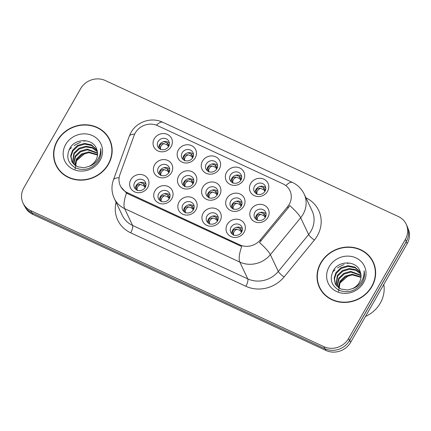 <?xml version="1.0" encoding="UTF-8"?>
<svg xmlns="http://www.w3.org/2000/svg" width="431" height="431" viewBox="0 0 431 431"><rect width="100%" height="100%" fill="white"/><g stroke="black" fill="none" stroke-linecap="round" stroke-linejoin="round"><path stroke-width="0.65" d="M220.036 221.044A9.816 8.981 154.7 0 1 206.869 225.391A9.816 8.981 154.7 0 1 203.163 213.216A9.816 8.981 154.7 0 1 216.33 208.868A9.816 8.981 154.7 0 1 220.036 221.044M206.961 216.028A6.136 5.614 -25.3 0 0 206.686 221.098A6.136 5.614 -25.3 0 0 211.923 224.185A6.136 5.614 -25.3 0 0 217.504 220.92A6.136 5.614 -25.3 0 0 217.779 215.85A6.136 5.614 -25.3 0 0 212.542 212.763A6.136 5.614 -25.3 0 0 206.961 216.028M195.933 209.859A9.816 8.981 154.7 0 1 182.766 214.207A9.816 8.981 154.7 0 1 179.064 202.031A9.816 8.981 154.7 0 1 192.231 197.684A9.816 8.981 154.7 0 1 195.933 209.859M182.863 204.844A6.136 5.614 -25.3 0 0 182.588 209.913A6.136 5.614 -25.3 0 0 187.824 213A6.136 5.614 -25.3 0 0 193.406 209.735A6.136 5.614 -25.3 0 0 193.681 204.666A6.136 5.614 -25.3 0 0 188.444 201.573A6.136 5.614 -25.3 0 0 182.863 204.844M171.829 198.675A9.816 8.981 154.7 0 1 158.667 203.023A9.816 8.981 154.7 0 1 154.961 190.847A9.816 8.981 154.7 0 1 168.128 186.499A9.816 8.981 154.7 0 1 171.829 198.675M158.759 193.659A6.136 5.614 -25.3 0 0 158.484 198.729A6.136 5.614 -25.3 0 0 163.721 201.816A6.136 5.614 -25.3 0 0 169.302 198.551A6.136 5.614 -25.3 0 0 169.577 193.476A6.136 5.614 -25.3 0 0 164.34 190.389A6.136 5.614 -25.3 0 0 158.759 193.659M147.731 187.49A9.816 8.981 154.7 0 1 134.564 191.838A9.816 8.981 154.7 0 1 130.862 179.662A9.816 8.981 154.7 0 1 144.024 175.315A9.816 8.981 154.7 0 1 147.731 187.49M134.661 182.469A6.136 5.614 -25.3 0 0 134.386 187.544A6.136 5.614 -25.3 0 0 139.622 190.631A6.136 5.614 -25.3 0 0 145.204 187.366A6.136 5.614 -25.3 0 0 145.479 182.291A6.136 5.614 -25.3 0 0 140.242 179.204A6.136 5.614 -25.3 0 0 134.661 182.469M244.135 232.234A9.816 8.981 154.7 0 1 230.968 236.576A9.816 8.981 154.7 0 1 227.266 224.4A9.816 8.981 154.7 0 1 240.433 220.058A9.816 8.981 154.7 0 1 244.135 232.234M231.064 227.212A6.136 5.614 -25.3 0 0 230.79 232.282A6.136 5.614 -25.3 0 0 236.026 235.374A6.136 5.614 -25.3 0 0 241.608 232.104A6.136 5.614 -25.3 0 0 241.883 227.035A6.136 5.614 -25.3 0 0 236.646 223.948A6.136 5.614 -25.3 0 0 231.064 227.212M243.795 206.19A9.816 8.981 154.7 0 1 230.628 210.538A9.816 8.981 154.7 0 1 226.927 198.362A9.816 8.981 154.7 0 1 240.089 194.015A9.816 8.981 154.7 0 1 243.795 206.19M230.725 201.175A6.136 5.614 -25.3 0 0 230.45 206.244A6.136 5.614 -25.3 0 0 235.687 209.331A6.136 5.614 -25.3 0 0 241.268 206.066A6.136 5.614 -25.3 0 0 241.543 200.997A6.136 5.614 -25.3 0 0 236.307 197.91A6.136 5.614 -25.3 0 0 230.725 201.175M219.691 195.006A9.816 8.981 154.7 0 1 206.524 199.354A9.816 8.981 154.7 0 1 202.823 187.178A9.816 8.981 154.7 0 1 215.99 182.83A9.816 8.981 154.7 0 1 219.691 195.006M206.621 189.99A6.136 5.614 -25.3 0 0 206.347 195.06A6.136 5.614 -25.3 0 0 211.583 198.147A6.136 5.614 -25.3 0 0 217.165 194.882A6.136 5.614 -25.3 0 0 217.439 189.812A6.136 5.614 -25.3 0 0 212.203 186.72A6.136 5.614 -25.3 0 0 206.621 189.99M195.593 183.821A9.816 8.981 154.7 0 1 182.426 188.169A9.816 8.981 154.7 0 1 178.72 175.993A9.816 8.981 154.7 0 1 191.887 171.646A9.816 8.981 154.7 0 1 195.593 183.821M182.523 178.8A6.136 5.614 -25.3 0 0 182.243 183.875A6.136 5.614 -25.3 0 0 187.48 186.962A6.136 5.614 -25.3 0 0 193.061 183.698A6.136 5.614 -25.3 0 0 193.341 178.623A6.136 5.614 -25.3 0 0 188.105 175.536A6.136 5.614 -25.3 0 0 182.523 178.8M171.49 172.637A9.816 8.981 154.7 0 1 158.322 176.979A9.816 8.981 154.7 0 1 154.621 164.804A9.816 8.981 154.7 0 1 167.788 160.461A9.816 8.981 154.7 0 1 171.49 172.637M158.419 167.616A6.136 5.614 -25.3 0 0 158.145 172.691A6.136 5.614 -25.3 0 0 163.381 175.778A6.136 5.614 -25.3 0 0 168.963 172.508A6.136 5.614 -25.3 0 0 169.238 167.438A6.136 5.614 -25.3 0 0 164.001 164.351A6.136 5.614 -25.3 0 0 158.419 167.616M267.893 217.38A9.816 8.981 154.7 0 1 254.732 221.723A9.816 8.981 154.7 0 1 251.025 209.547A9.816 8.981 154.7 0 1 264.192 205.204A9.816 8.981 154.7 0 1 267.893 217.38M254.823 212.359A6.136 5.614 -25.3 0 0 254.549 217.429A6.136 5.614 -25.3 0 0 259.785 220.521A6.136 5.614 -25.3 0 0 265.367 217.251A6.136 5.614 -25.3 0 0 265.641 212.181A6.136 5.614 -25.3 0 0 260.405 209.094A6.136 5.614 -25.3 0 0 254.823 212.359M243.456 180.153A9.816 8.981 154.7 0 1 230.289 184.5A9.816 8.981 154.7 0 1 226.582 172.325A9.816 8.981 154.7 0 1 239.749 167.977A9.816 8.981 154.7 0 1 243.456 180.153M230.38 175.137A6.136 5.614 -25.3 0 0 230.106 180.206A6.136 5.614 -25.3 0 0 235.342 183.294A6.136 5.614 -25.3 0 0 240.924 180.029A6.136 5.614 -25.3 0 0 241.198 174.959A6.136 5.614 -25.3 0 0 235.962 171.867A6.136 5.614 -25.3 0 0 230.38 175.137M219.352 168.968A9.816 8.981 154.7 0 1 206.185 173.316A9.816 8.981 154.7 0 1 202.484 161.14A9.816 8.981 154.7 0 1 215.651 156.792A9.816 8.981 154.7 0 1 219.352 168.968M206.282 163.947A6.136 5.614 -25.3 0 0 206.007 169.022A6.136 5.614 -25.3 0 0 211.244 172.109A6.136 5.614 -25.3 0 0 216.825 168.844A6.136 5.614 -25.3 0 0 217.1 163.769A6.136 5.614 -25.3 0 0 211.863 160.682A6.136 5.614 -25.3 0 0 206.282 163.947M195.248 157.784A9.816 8.981 154.7 0 1 182.087 162.126A9.816 8.981 154.7 0 1 178.38 149.95A9.816 8.981 154.7 0 1 191.547 145.608A9.816 8.981 154.7 0 1 195.248 157.784M182.178 152.763A6.136 5.614 -25.3 0 0 181.904 157.832A6.136 5.614 -25.3 0 0 187.14 160.925A6.136 5.614 -25.3 0 0 192.722 157.654A6.136 5.614 -25.3 0 0 192.996 152.585A6.136 5.614 -25.3 0 0 187.76 149.498A6.136 5.614 -25.3 0 0 182.178 152.763M171.15 146.594A9.816 8.981 154.7 0 1 157.983 150.942A9.816 8.981 154.7 0 1 154.282 138.766A9.816 8.981 154.7 0 1 167.444 134.418A9.816 8.981 154.7 0 1 171.15 146.594M158.08 141.578A6.136 5.614 -25.3 0 0 157.805 146.648A6.136 5.614 -25.3 0 0 163.042 149.735A6.136 5.614 -25.3 0 0 168.623 146.47A6.136 5.614 -25.3 0 0 168.898 141.4A6.136 5.614 -25.3 0 0 163.661 138.313A6.136 5.614 -25.3 0 0 158.08 141.578M267.554 191.337A9.816 8.981 154.7 0 1 254.387 195.685A9.816 8.981 154.7 0 1 250.686 183.509A9.816 8.981 154.7 0 1 263.853 179.161A9.816 8.981 154.7 0 1 267.554 191.337M254.484 186.321A6.136 5.614 -25.3 0 0 254.209 191.391A6.136 5.614 -25.3 0 0 259.446 194.478A6.136 5.614 -25.3 0 0 265.027 191.213A6.136 5.614 -25.3 0 0 265.302 186.144A6.136 5.614 -25.3 0 0 260.065 183.056A6.136 5.614 -25.3 0 0 254.484 186.321M207.699 222.536A6.136 5.614 154.7 0 1 208.448 219.163A6.136 5.614 154.7 0 1 218.253 217.547M183.601 211.352A6.136 5.614 154.7 0 1 184.344 207.974A6.136 5.614 154.7 0 1 194.149 206.357M159.497 200.167A6.136 5.614 154.7 0 1 160.24 196.789A6.136 5.614 154.7 0 1 170.051 195.173M135.393 188.983A6.136 5.614 154.7 0 1 136.142 185.605A6.136 5.614 154.7 0 1 145.947 183.989M231.803 233.721A6.136 5.614 154.7 0 1 232.546 230.348A6.136 5.614 154.7 0 1 242.351 228.732M231.463 207.683A6.136 5.614 154.7 0 1 232.207 204.31A6.136 5.614 154.7 0 1 242.012 202.689M207.359 196.498A6.136 5.614 154.7 0 1 208.103 193.12A6.136 5.614 154.7 0 1 217.908 191.504M183.256 185.314A6.136 5.614 154.7 0 1 184.005 181.936A6.136 5.614 154.7 0 1 193.81 180.32M159.158 174.129A6.136 5.614 154.7 0 1 159.901 170.751A6.136 5.614 154.7 0 1 169.706 169.135M255.561 218.867A6.136 5.614 154.7 0 1 256.31 215.495A6.136 5.614 154.7 0 1 266.116 213.878M231.118 181.645A6.136 5.614 154.7 0 1 231.867 178.267A6.136 5.614 154.7 0 1 241.672 176.651M207.02 170.46A6.136 5.614 154.7 0 1 207.764 167.083A6.136 5.614 154.7 0 1 217.569 165.466M182.916 159.276A6.136 5.614 154.7 0 1 183.66 155.898A6.136 5.614 154.7 0 1 193.471 154.282M158.813 148.086A6.136 5.614 154.7 0 1 159.562 144.714A6.136 5.614 154.7 0 1 169.367 143.097M255.222 192.829A6.136 5.614 154.7 0 1 255.966 189.451A6.136 5.614 154.7 0 1 265.771 187.835M134.1 135.474A16.567 15.16 154.7 0 1 135.269 132.953A16.567 15.16 154.7 0 1 157.487 125.615L282.952 183.843A16.567 15.16 154.7 0 1 289.944 190.696A16.567 15.16 154.7 0 1 287.596 206.713L260.389 239.835A16.567 15.16 154.7 0 1 239.776 244.846L127.328 192.662A16.567 15.16 154.7 0 1 120.335 185.804A16.567 15.16 154.7 0 1 119.91 174.636L134.1 135.474M57.291 140.598A29.761 27.228 -25.3 0 0 55.96 165.192A29.761 27.228 -25.3 0 0 81.357 180.169A29.761 27.228 -25.3 0 0 108.429 164.33A29.761 27.228 -25.3 0 0 109.76 139.736A29.761 27.228 -25.3 0 0 84.363 124.758A29.761 27.228 -25.3 0 0 57.291 140.598M55.168 162.417A29.761 27.228 -25.3 0 0 56.402 166.08M320.766 262.878A29.761 27.228 -25.3 0 0 319.43 287.472A29.761 27.228 -25.3 0 0 344.827 302.449A29.761 27.228 -25.3 0 0 371.899 286.61A29.761 27.228 -25.3 0 0 373.235 262.01A29.761 27.228 -25.3 0 0 347.833 247.033A29.761 27.228 -25.3 0 0 320.766 262.878M318.638 284.697A29.761 27.228 -25.3 0 0 319.872 288.361M23.021 203.028L23.974 205.043A18.409 16.841 -25.3 0 0 31.743 212.661L324.839 348.69A18.409 16.841 -25.3 0 0 349.525 340.538L406.298 241.403A18.409 16.841 -25.3 0 0 407.123 226.189L406.174 224.174A18.409 16.841 -25.3 0 0 398.4 216.561L105.304 80.532A18.409 16.841 -25.3 0 0 80.619 88.684L23.845 187.814A18.409 16.841 -25.3 0 0 23.021 203.028A18.409 16.841 -25.3 0 0 30.79 210.646L323.886 346.675A18.409 16.841 -25.3 0 0 348.571 338.524L405.345 239.388A18.409 16.841 -25.3 0 0 406.174 224.174M285.877 185.632A21.48 6.896 -65.1 0 1 292.487 182.469C297.719 184.953 301.608 188.81 304.151 194.031A24.545 22.46 154.7 0 1 303.052 214.32A24.545 22.46 154.7 0 1 300.676 217.757A21.48 3.976 39.4 0 0 289.734 205.582L288.172 207.931L259.51 242.572A21.48 3.976 39.4 0 1 270.361 254.667A24.545 22.46 154.7 0 1 239.819 262.091A21.48 6.896 114.9 0 1 241.699 246.516L127.856 193.778L126.52 193.061L120.815 186.822M373.639 262.915A29.761 27.228 -25.3 0 0 371.587 259.64M110.169 140.635A29.761 27.228 -25.3 0 0 108.116 137.36M25.273 207.284A18.409 16.841 -25.3 0 0 32.788 214.39L325.992 350.468A18.409 16.841 -25.3 0 0 350.678 342.316L407.16 243.698A18.409 16.841 -25.3 0 0 408.017 228.554M347.58 343.313A18.409 16.841 -25.3 0 0 349.724 340.301L406.207 241.683A18.409 16.841 -25.3 0 0 407.683 238.365M257.011 194.376C256.461 191.655 257.603 189.656 260.443 188.385C258.584 188.088 257.28 188.541 256.537 189.737C255.89 190.965 256.052 192.512 257.011 194.376M265.431 190.357L264.709 188.923L264.494 190.723L263.438 189.559L260.443 188.385M264.494 190.723L264.968 191.445L265.124 189.575M264.709 188.929L263.664 187.641L260.103 186.375M257.35 220.413C256.801 217.693 257.948 215.699 260.782 214.422C258.923 214.126 257.625 214.579 256.881 215.775C256.235 217.003 256.391 218.549 257.35 220.413M265.776 216.394L265.049 214.967L264.839 216.766L263.777 215.602L260.782 214.422M264.839 216.766L265.307 217.488L265.464 215.619M263.777 215.602L264.004 213.679L260.443 212.413M265.049 214.967L264.004 213.684M236.684 227.272L240.245 228.532L241.29 229.82L241.074 231.619L241.549 232.341L241.705 230.472L242.012 231.248M233.591 235.267C233.042 232.546 234.184 230.553 237.023 229.276C235.164 228.98 233.866 229.432 233.123 230.623C232.471 231.851 232.627 233.397 233.591 235.267M241.074 231.619L240.019 230.456L237.023 229.276M241.705 230.472L241.29 229.82M111.403 144.299A29.453 26.948 -25.3 0 0 110.331 141.654L109.485 139.865A29.453 26.948 -25.3 0 0 84.347 125.044A29.453 26.948 -25.3 0 0 57.555 140.721A29.453 26.948 -25.3 0 0 56.235 165.062A29.453 26.948 -25.3 0 0 81.373 179.883A29.453 26.948 -25.3 0 0 108.165 164.206A29.453 26.948 -25.3 0 0 109.485 139.865M85.828 140.721A30.682 28.074 -25.3 0 0 83.84 141.206M80.602 142.289A30.682 28.074 -25.3 0 0 74.132 145.673M71.589 147.564A30.682 28.074 -25.3 0 0 68.976 149.956M74.703 165.127L76.556 158.802L81.61 153.942L88.533 151.933L97.557 154.627M75.048 165.396L76.896 159.513L81.944 154.654L88.867 152.644L97.519 155.074M73.475 163.963L75.215 155.957L80.263 151.098L87.186 149.088L97.551 152.93M73.755 164.265L75.549 156.668L80.602 151.809L87.52 149.799L97.573 153.344M72.478 162.692L73.868 153.118L78.921 148.259L85.839 146.249L92.245 147.424L97.32 151.329M72.71 163.02L74.207 153.829L79.256 148.97L86.178 146.955L92.379 148.048L97.401 151.723M88.754 166.436A13.873 12.693 -25.3 0 0 95.833 160.23A13.873 12.693 -25.3 0 0 96.776 149.509C93.656 138.378 75.926 137.807 70.156 147.806C65.738 156.421 67.559 163.15 75.624 167.998C84.46 171.215 91.986 168.963 98.203 161.237L98.731 160.375C100.881 156.528 101.506 152.563 100.606 148.48C100.881 152.768 99.766 156.706 97.255 160.305C95.052 163.327 92.218 165.369 88.754 166.436L84.164 167.729L77.418 166.765L72.467 162.676L71.702 161.318L70.7 155.78L72.521 150.274L77.575 145.414L84.498 143.404L91.464 144.843L96.894 149.826M71.88 161.668L71.056 156.281L72.861 150.985L77.909 146.125L84.832 144.116L91.798 145.554L97.018 150.193M75.086 169.194L76.513 160.763L84.907 153.35M65.674 144.487A20.009 18.307 -25.3 0 0 73.216 169.297A20.009 18.307 -25.3 0 0 100.046 160.44A20.009 18.307 -25.3 0 0 92.503 135.63A20.009 18.307 -25.3 0 0 65.674 144.487M56.235 165.062L57.081 166.851A29.453 26.948 -25.3 0 0 58.449 169.356M374.873 266.579A29.453 26.948 -25.3 0 0 373.801 263.934L372.955 262.145A29.453 26.948 -25.3 0 0 347.817 247.319A29.453 26.948 -25.3 0 0 321.03 262.996A29.453 26.948 -25.3 0 0 319.705 287.342A29.453 26.948 -25.3 0 0 344.843 302.163A29.453 26.948 -25.3 0 0 371.635 286.486A29.453 26.948 -25.3 0 0 372.955 262.145M365.493 316.451A30.682 28.074 -25.3 0 0 380.314 303.09A30.682 28.074 -25.3 0 0 383.805 284.471M349.304 263.002A30.682 28.074 -25.3 0 0 347.311 263.486M344.073 264.564A30.682 28.074 -25.3 0 0 337.608 267.953M335.059 269.844A30.682 28.074 -25.3 0 0 332.446 272.236M338.173 287.402L340.032 281.082L345.08 276.223L352.003 274.213L361.027 276.907M338.518 287.671L340.366 281.788L345.42 276.934L352.337 274.919L360.989 277.348M336.945 286.243L338.685 278.237L343.739 273.378L350.656 271.368L361.022 275.21M337.231 286.545L339.019 278.949L344.073 274.089L350.996 272.08L361.043 275.625M335.954 284.972L337.338 275.393L342.392 270.539L349.315 268.524L355.72 269.704L360.795 273.61M336.18 285.295L337.678 276.104L342.726 271.244L349.649 269.235L355.85 270.323L360.871 273.997M352.229 288.716A13.873 12.693 -25.3 0 0 359.309 282.51A13.873 12.693 -25.3 0 0 360.246 271.783C357.127 260.658 339.402 260.082 333.626 270.081C329.209 278.695 331.035 285.43 339.1 290.278C347.93 293.495 355.456 291.237 361.674 283.517L362.202 282.655C364.351 278.803 364.976 274.838 364.076 270.76C364.357 275.048 363.236 278.986 360.725 282.58C358.522 285.602 355.688 287.649 352.229 288.716L347.634 290.009L340.889 289.045L335.943 284.95L335.173 283.598L334.17 278.054L335.997 272.554L341.045 267.694L347.968 265.685L354.934 267.123L360.37 272.101M335.35 283.948L334.526 278.561L336.331 273.265L341.384 268.405L348.302 266.396L355.268 267.834L360.494 272.473M338.556 291.469L339.989 283.038L348.383 275.63M329.144 266.762A20.009 18.307 -25.3 0 0 336.692 291.577A20.009 18.307 -25.3 0 0 363.522 282.72A20.009 18.307 -25.3 0 0 355.974 257.905A20.009 18.307 -25.3 0 0 329.144 266.762M319.705 287.342L320.556 289.131A29.453 26.948 -25.3 0 0 321.919 291.636M232.907 183.191C232.357 180.47 233.505 178.472 236.339 177.2C234.48 176.904 233.182 177.351 232.438 178.547C231.792 179.775 231.948 181.327 232.907 183.191M240.396 179.538L240.864 180.26L241.021 178.391L240.606 177.739L240.396 179.538L239.334 178.375L236.339 177.2M240.606 177.744L239.561 176.457L235.999 175.191M241.333 179.167L241.021 178.396M208.809 172.001C208.259 169.281 209.401 167.287 212.241 166.01C210.382 165.72 209.078 166.167 208.335 167.363C207.688 168.591 207.844 170.137 208.809 172.001M217.229 167.982L216.507 166.555L216.292 168.354L215.231 167.19L212.241 166.01M216.292 168.354L216.766 169.076L216.922 167.206M216.507 166.555L215.462 165.272L211.896 164.006M184.705 160.817C184.156 158.096 185.298 156.103 188.137 154.826C186.278 154.53 184.974 154.982 184.231 156.178C183.59 157.407 183.746 158.953 184.705 160.817M193.131 156.798L192.404 155.37L192.194 157.17L191.132 156.006L188.137 154.826M192.194 157.17L192.662 157.891L192.819 156.022M192.404 155.37L191.359 154.088L187.797 152.822M160.607 149.632C160.057 146.912 161.199 144.913 164.033 143.642C162.175 143.345 160.876 143.798 160.133 144.994C159.486 146.222 159.642 147.768 160.607 149.632M169.027 145.613L168.305 144.18L168.09 145.985L167.029 144.821L164.033 143.642M168.09 145.985L168.564 146.702L168.715 144.838M168.305 144.186L167.255 142.898L163.694 141.632M212.58 216.082L216.141 217.348L217.186 218.63L216.976 220.435L217.445 221.151L217.601 219.287L217.914 220.058M209.488 224.082C208.938 221.362 210.086 219.363 212.919 218.091C211.066 217.795 209.768 218.242 209.019 219.433C208.372 220.667 208.529 222.213 209.488 224.082M216.976 220.435L215.915 219.271L212.919 218.091M217.601 219.287L217.186 218.63M188.476 204.897L192.043 206.163L193.088 207.446L192.872 209.245L193.347 209.967L193.497 208.098L193.81 208.873M185.389 212.898C184.84 210.177 185.982 208.178 188.821 206.907C186.962 206.611 185.664 207.058 184.921 208.248C184.269 209.482 184.425 211.028 185.389 212.898M192.872 209.245L191.811 208.081L188.821 206.907M193.497 208.098L193.088 207.446M164.378 193.713L167.939 194.979L168.984 196.261L168.774 198.061L169.243 198.783L169.399 196.913L169.712 197.689M161.286 201.713C160.736 198.993 161.878 196.994 164.717 195.722C162.864 195.426 161.56 195.873 160.817 197.064C160.165 198.292 160.321 199.844 161.286 201.713M168.774 198.061L167.713 196.897L164.717 195.722M169.399 196.913L168.984 196.261M140.274 182.528L143.835 183.795L144.886 185.077L144.671 186.876L145.145 187.598L145.295 185.729L145.608 186.504M137.187 190.524C136.638 187.803 137.78 185.809 140.614 184.533C138.76 184.242 137.462 184.689 136.719 185.88C136.067 187.108 136.223 188.659 137.187 190.524M144.671 186.876L143.609 185.713L140.614 184.533M145.295 185.729L144.886 185.077M233.252 209.229C232.702 206.508 233.844 204.51 236.678 203.238C234.82 202.942 233.521 203.394 232.778 204.59C232.131 205.819 232.287 207.365 233.252 209.229M241.672 205.21L240.951 203.777L240.735 205.576L239.674 204.413L236.678 203.238M240.735 205.576L241.209 206.298L241.36 204.434M240.951 203.782L239.9 202.495L236.339 201.229M209.148 198.044C208.599 195.324 209.741 193.325 212.58 192.054C210.721 191.757 209.418 192.204 208.674 193.4C208.028 194.634 208.189 196.18 209.148 198.044M217.569 194.02L216.847 192.592L216.637 194.392L215.575 193.228L212.58 192.054M216.637 194.392L217.105 195.114L217.262 193.244M216.847 192.598L215.802 191.31L212.241 190.044M185.044 186.86C184.495 184.139 185.642 182.141 188.476 180.864C186.618 180.573 185.319 181.02 184.576 182.216C183.929 183.444 184.085 184.991 185.044 186.86M193.471 182.836L192.743 181.408L192.533 183.207L191.472 182.044L188.476 180.864M192.533 183.207L193.002 183.929L193.158 182.06M192.743 181.408L191.698 180.126L188.137 178.86M160.946 175.67C160.397 172.95 161.539 170.956 164.378 169.679C162.519 169.383 161.216 169.836 160.472 171.032C159.826 172.26 159.982 173.806 160.946 175.67M168.429 172.023L168.904 172.745L169.06 170.875L168.645 170.223L168.429 172.023L167.368 170.859L164.378 169.679M168.645 170.223L167.6 168.941L164.033 167.675M169.367 171.651L169.06 170.881M287.596 206.713L288.172 207.931M260.389 239.835L260.97 241.053M239.776 244.846L240.304 245.966M127.328 192.662L127.856 193.778M305.951 197.834A30.682 28.074 154.7 0 1 317.324 235.789A30.682 28.074 154.7 0 1 314.355 240.089L284.045 276.998A30.682 28.074 154.7 0 1 245.869 286.281L130.69 232.826A30.682 28.074 154.7 0 1 116.084 202.284M126.52 193.061A21.48 6.896 -65.1 0 0 124.64 208.636L239.819 262.091L247.766 278.884A24.545 22.46 -25.3 0 0 278.307 271.455L270.361 254.667L300.676 217.757L308.623 234.545A24.545 22.46 -25.3 0 0 310.993 231.108A24.545 22.46 -25.3 0 0 312.098 210.824L304.151 194.031M292.487 182.469L162.805 122.285C151.577 116.823 136.972 121.564 131.013 132.452L129.241 136.271A21.48 6.368 19.9 0 1 134.65 134.143M129.241 136.271L113.423 179.91A21.48 6.368 19.9 0 1 119.128 177.777M130.69 232.826A6.136 1.972 -65.1 0 0 132.586 225.424L124.64 208.636A24.545 22.46 154.7 0 1 114.285 198.486L122.226 215.274A24.545 22.46 -25.3 0 0 132.586 225.424L247.766 278.884A6.136 1.972 -65.1 0 1 245.869 286.281M162.805 122.285A21.48 6.896 114.9 0 0 156.458 125.184M405.345 239.388L406.298 241.403M30.79 210.646L31.743 212.661M323.886 346.675L324.839 348.69M348.571 338.524L349.525 340.538M284.045 276.998A6.136 1.137 -140.6 0 1 278.307 271.455L308.623 234.545A6.136 1.137 -140.6 0 0 314.355 240.089M32.788 214.39L32.034 212.795M407.16 243.698L406.207 241.683M350.678 342.316L349.724 340.301M325.992 350.468L325.233 348.868M255.944 189.495L256.537 189.737M263.438 189.559L263.664 187.641M256.283 215.532L256.881 215.775M233.123 230.623L232.524 230.391M240.019 230.456L240.245 228.532M231.846 178.305L232.438 178.547M239.334 178.375L239.561 176.457M207.742 167.12L208.335 167.363M215.231 167.19L215.462 165.272M183.638 155.936L184.231 156.178M191.132 156.006L191.359 154.082M159.54 144.751L160.133 144.994M167.029 144.821L167.255 142.898M209.019 219.433L208.421 219.207M215.915 219.271L216.141 217.348M184.921 208.248L184.317 208.022M191.811 208.081L192.043 206.163M160.817 197.064L160.219 196.832M167.713 196.897L167.939 194.979M136.719 185.88L136.115 185.648M143.609 185.713L143.835 183.795M232.185 204.348L232.778 204.59M239.674 204.413L239.9 202.495M208.081 193.163L208.674 193.4M215.575 193.228L215.802 191.31M183.983 181.974L184.576 182.216M191.472 182.044L191.698 180.126M159.879 170.789L160.472 171.032M167.368 170.859L167.6 168.941M289.944 190.696L290.435 191.736M113.423 179.91C111.236 186.203 111.521 192.393 114.285 198.486"/></g></svg>
